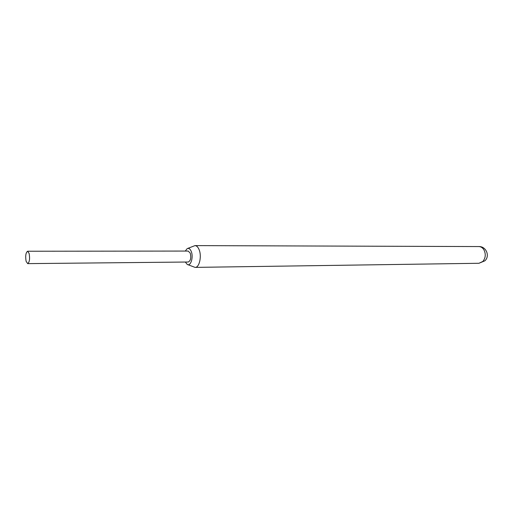 <?xml version="1.0" encoding="UTF-8"?>
<svg xmlns="http://www.w3.org/2000/svg" width="513" height="513" viewBox="0 0 513 513"><rect width="100%" height="100%" fill="white"/><g stroke="black" fill="none" stroke-linecap="round" stroke-linejoin="round"><path stroke-width="0.77" d="M185.347 262.04L187.226 264.419C190.695 266.773 193.709 257.058 191.221 251.364C190.099 248.799 188.739 247.901 187.142 248.67L185.289 251.069M187.694 248.439L194.972 245.612C196.614 245.682 197.98 247.009 199.07 249.581C201.975 256.16 199.345 267.748 195.094 267.388L187.784 264.644M27.676 263.624L188.233 262.015C190.663 260.777 191.323 257.795 190.214 253.076L188.168 251.062L27.606 251.242C25.765 252.62 25.265 255.981 26.105 261.309L27.676 263.624C29.517 262.233 30.01 258.866 29.158 253.518L27.606 251.242M113.469 262.765L119.24 262.707M195.094 267.388L478.956 263.278L482.893 261.438C485.689 257.834 485.997 253.89 483.804 249.607C482.496 247.638 480.848 246.618 478.866 246.561L194.972 245.612M478.956 263.278L484.888 260.809C490.248 255.974 486.119 246.253 478.866 246.561"/></g></svg>
